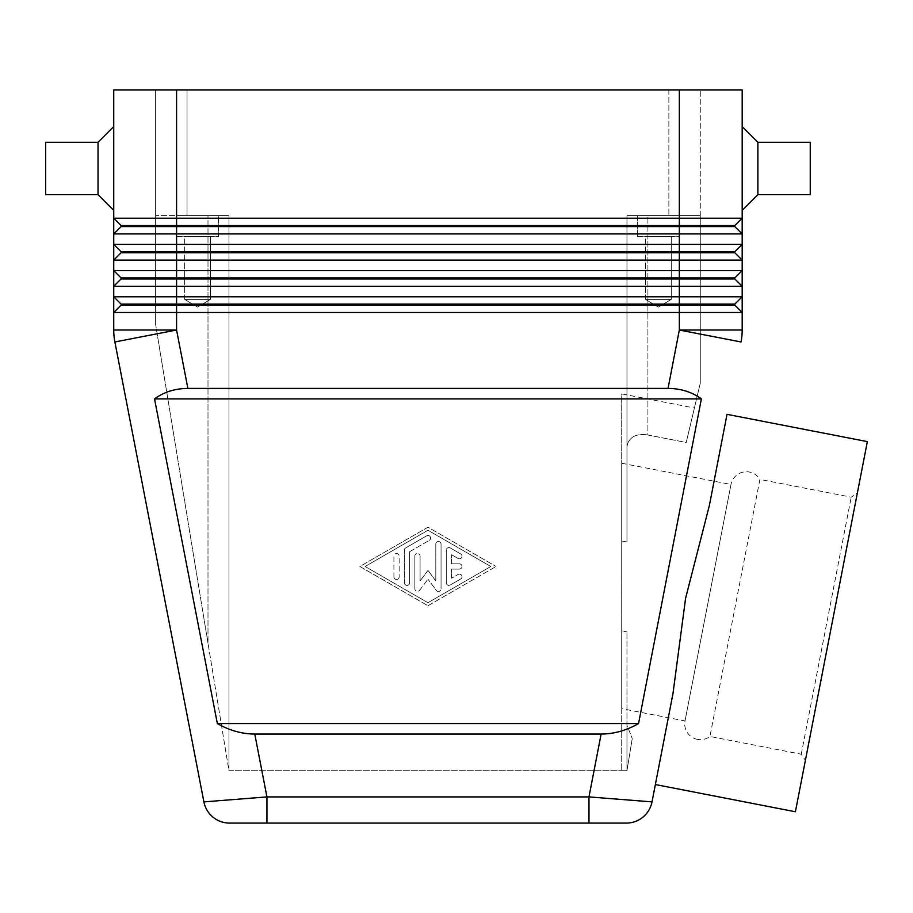<?xml version="1.0" encoding="UTF-8"?>
<svg xmlns="http://www.w3.org/2000/svg" width="913" height="913" viewBox="0 0 913 913"><rect width="100%" height="100%" fill="white"/><g stroke="black" fill="none" stroke-linecap="round" stroke-linejoin="round"><path stroke-width="0.68" stroke-dasharray="4.57 3.42" d="M697.441 739.37A15.715 15.715 0 0 1 685.012 720.95L730.982 484.472A15.715 15.715 0 0 1 759.901 479.416L709.937 736.46L801.249 754.206L805.392 760.346L831.378 626.695L857.353 493.031L851.213 497.174L759.901 479.416L709.937 736.46A15.715 15.715 0 0 1 697.441 739.37M621.719 463.233L730.982 484.472L685.012 720.95L621.719 708.648L621.719 463.233L621.719 708.648M187.884 388.413C175.056 388.516 163.941 392.008 154.525 398.89L217.362 723.587C229.448 730.48 241.922 733.972 254.773 734.063L601.131 734.063C613.981 733.972 626.455 730.48 638.541 723.587L701.389 398.89C691.963 392.008 680.847 388.516 668.031 388.413L187.884 388.413L176.574 330.027L113.737 330.027L113.737 312.486L121.064 305.147L113.737 312.486L113.737 286.294L121.064 278.967L113.737 286.294L113.737 218.218L679.329 218.218L679.329 89.908L742.178 89.908L742.178 218.218L734.839 225.545L121.064 225.545L121.064 226.595L734.839 226.595L742.178 233.922L742.178 244.399L734.839 251.737L742.178 244.399L734.839 251.737L121.064 251.737L121.064 252.775L734.839 252.775L742.178 260.114L742.178 270.59L734.839 277.917L742.178 270.59L734.839 277.917L121.064 277.917L121.064 278.967L734.839 278.967L742.178 286.294L742.178 296.771L734.839 304.097L742.178 296.771L734.839 304.097L121.064 304.097L121.064 305.147L734.839 305.147L742.178 312.486L176.574 312.486L176.574 330.027L114.878 341.964A62.849 62.849 0 0 1 114.022 336.018A62.849 62.849 0 0 0 114.878 341.964L203.896 801.888L266.938 796.912L266.938 823.092L588.965 823.092L588.965 796.912L652.019 801.888M121.064 225.545L113.737 218.218L113.737 89.908L176.574 89.908L176.574 312.486L113.737 312.486L121.064 305.147L121.064 304.097L113.737 296.771L121.064 304.097L113.737 296.771L679.329 296.771L679.329 270.59L742.178 270.59L742.178 286.294L113.737 286.294L121.064 278.967L121.064 277.917L113.737 270.59L121.064 277.917L113.737 270.59L679.329 270.59L679.329 244.399L742.178 244.399L742.178 260.114L113.737 260.114L121.064 252.775L113.737 260.114L121.064 252.775L121.064 251.737L113.737 244.399L121.064 251.737L113.737 244.399L679.329 244.399L679.329 218.218L742.178 218.218L734.839 225.545L742.178 218.218L742.178 233.922L113.737 233.922L121.064 226.595L113.737 233.922L121.064 226.595L121.064 225.545L113.737 218.218L121.064 225.545L121.064 226.595M679.329 296.771L742.178 296.771L742.178 312.486L734.839 305.147L742.178 312.486L742.178 330.027A62.849 62.849 0 0 1 741.025 341.964L679.329 330.027L679.329 296.771M222.806 215.594L187.051 215.594L228.946 215.594L228.946 770.72L626.957 770.72L621.719 770.72L621.719 630.894L621.719 770.72L626.957 770.72L632.241 738.571L626.957 770.72L626.957 631.91L626.957 725.15L632.241 738.571L626.957 725.15L626.957 631.91L626.957 770.72L626.957 725.15L626.957 770.72L632.241 738.571L626.957 770.72L228.946 770.72L228.946 215.594L228.946 770.72L207.993 643.243L228.946 770.72L228.946 215.594L222.806 215.594M645.502 299.384L645.502 236.547L671.26 236.547L671.26 299.384L645.502 299.384L671.26 299.384L658.387 307.122L645.502 299.384L645.502 236.547L671.26 236.547L645.502 236.547L671.26 236.547L671.26 299.384L645.502 299.384L671.26 299.384L658.387 307.122L645.502 299.384M637.434 236.547L637.434 215.594L679.329 215.594L679.329 236.547L637.434 236.547L637.434 215.594L679.329 215.594L679.329 236.547L637.434 236.547M184.643 299.384L184.643 236.547L210.401 236.547L210.401 299.384L184.643 299.384L210.401 299.384L197.528 307.122L184.643 299.384L184.643 236.547L210.401 236.547L184.643 236.547L210.401 236.547L210.401 299.384L184.643 299.384L210.401 299.384L197.528 307.122L184.643 299.384M176.574 236.547L176.574 215.594L218.469 215.594L218.469 236.547L176.574 236.547L176.574 215.594L218.469 215.594L218.469 236.547L176.574 236.547M98.022 194.652L98.022 142.28M113.737 210.355L113.737 126.565L113.737 210.355M45.65 194.652L45.65 142.28M742.178 210.355L742.178 126.565L742.178 210.355M633.097 436.836C637.046 434.565 641.976 433.972 647.91 435.033C641.987 433.96 637.046 434.565 633.097 436.836C628.852 439.769 626.797 443.741 626.957 448.762C626.797 443.741 628.852 439.769 633.097 436.836M694.394 407.997L686.222 442.474L647.91 435.033L647.91 215.594L633.097 215.594L700.282 215.594L647.91 215.594L647.91 435.033L686.222 442.474L694.394 407.997L621.719 393.88L621.719 540.987L626.957 542.002L626.957 448.762L626.957 542.002L621.719 540.987L621.719 393.88M801.249 754.206L851.213 497.174L801.249 754.206M867.35 441.618L795.406 811.76M672.984 693.549L655.374 784.541L672.984 693.549L685.583 598.346L709.412 505.334L727.022 414.342L709.412 505.334M621.719 630.894L621.719 540.987L621.719 630.894L626.957 631.91L621.719 630.894M626.957 215.594L626.957 542.002L626.957 215.594L668.852 215.594L626.957 215.594L633.097 215.594L626.957 215.594L626.957 448.762L626.957 215.594M187.051 89.908L668.852 89.908L155.632 89.908L155.632 215.594L207.993 215.594L155.632 215.594L155.632 324.526L155.632 89.908L187.051 89.908L187.051 215.594L187.051 89.908M857.353 493.031L805.392 760.346M700.282 215.594L700.282 383.186L686.222 442.474L700.282 383.186L700.282 215.594L668.852 215.594L700.282 215.594L700.282 89.908L700.282 215.594M810.253 194.652L810.253 142.28M757.881 194.652L757.881 142.28M218.469 215.594L176.574 215.594L218.469 215.594M679.329 215.594L637.434 215.594L679.329 215.594M207.993 643.243L155.632 324.526L207.993 643.243L207.993 215.594L207.993 643.243M700.282 89.908L668.852 89.908L700.282 89.908M742.178 286.294L734.839 278.967L742.178 286.294M742.178 260.114L734.839 252.775L742.178 260.114M734.839 304.097L734.839 305.147M734.839 277.917L734.839 278.967M734.839 251.737L734.839 252.775M742.178 233.922L734.839 226.595L742.178 233.922M734.839 225.545L734.839 226.595M121.064 304.097L121.064 305.147M121.064 277.917L121.064 278.967M121.064 251.737L121.064 252.775M679.329 89.908L176.574 89.908M459.376 569.096A2.613 2.613 0 0 0 461.989 566.482A2.613 2.613 0 0 0 459.376 563.857A2.613 2.613 0 0 1 461.989 566.482A2.613 2.613 0 0 1 459.376 569.096L451.524 569.096L459.376 569.096M459.376 563.857L451.524 563.857L459.376 563.857M451.524 563.857L451.524 554.705L451.524 563.857M451.524 554.705L458.064 558.482L451.524 554.705M458.064 558.482A2.613 2.613 0 0 0 461.647 557.523A2.613 2.613 0 0 0 460.688 553.951A2.613 2.613 0 0 1 461.647 557.523A2.613 2.613 0 0 1 458.064 558.482M460.688 553.951L450.212 547.903L460.688 553.951M450.212 547.903A2.613 2.613 0 0 0 446.286 550.174A2.613 2.613 0 0 1 450.212 547.903M446.286 550.174L446.286 582.779L446.286 550.174M451.524 578.249L451.524 569.096L451.524 578.249L458.064 574.471L451.524 578.249M460.688 579.002A2.613 2.613 0 0 0 461.647 575.43A2.613 2.613 0 0 0 458.064 574.471A2.613 2.613 0 0 1 461.647 575.43A2.613 2.613 0 0 1 460.688 579.002L450.212 585.05L460.688 579.002M446.286 582.779A2.613 2.613 0 0 0 450.212 585.05A2.613 2.613 0 0 1 446.286 582.779M393.914 576.845A2.613 2.613 0 0 0 396.527 579.47A2.613 2.613 0 0 0 399.152 576.845A2.613 2.613 0 0 1 396.527 579.47A2.613 2.613 0 0 1 393.914 576.845L393.914 556.108A2.613 2.613 0 0 1 396.527 553.495A2.613 2.613 0 0 1 399.152 556.108L399.152 576.845L399.152 556.108A2.613 2.613 0 0 0 396.527 553.495A2.613 2.613 0 0 0 393.914 556.108L393.914 576.845M490.795 566.482L427.957 602.717L365.109 566.482L427.957 530.236L490.795 566.482L427.957 602.717L365.109 566.482L427.957 530.236L490.795 566.482M427.957 605.741L496.044 566.482L427.957 605.741L359.87 566.482L427.957 527.212L496.044 566.482L427.957 527.212L359.87 566.482L427.957 605.741M409.629 551.692L429.258 540.37L409.629 551.692L409.629 582.779L409.629 551.692M429.258 540.37A2.613 2.613 0 0 0 430.217 536.787A2.613 2.613 0 0 0 426.645 535.828A2.613 2.613 0 0 1 430.217 536.787A2.613 2.613 0 0 1 429.258 540.37M426.645 535.828L405.692 547.903L426.645 535.828M405.692 547.903A2.613 2.613 0 0 0 404.391 550.174A2.613 2.613 0 0 1 405.692 547.903M404.391 582.779A2.613 2.613 0 0 0 407.004 585.393A2.613 2.613 0 0 0 409.629 582.779A2.613 2.613 0 0 1 407.004 585.393A2.613 2.613 0 0 1 404.391 582.779L404.391 550.174L404.391 582.779M436.334 590.38A2.613 2.613 0 0 0 441.047 588.817A2.613 2.613 0 0 1 436.334 590.38L427.957 579.162L436.334 590.38M441.047 588.817L441.047 544.137L441.047 588.817M441.047 544.137A2.613 2.613 0 0 0 438.423 541.523A2.613 2.613 0 0 0 435.809 544.137A2.613 2.613 0 0 1 438.423 541.523A2.613 2.613 0 0 1 441.047 544.137M435.809 544.137L435.809 580.93L435.809 544.137M435.809 580.93L427.957 570.408L435.809 580.93M427.957 570.408L420.094 580.93L427.957 570.408M420.094 580.93L420.094 556.108L420.094 580.93M419.581 590.38L427.957 579.162L419.581 590.38A2.613 2.613 0 0 1 414.856 588.817A2.613 2.613 0 0 0 419.581 590.38M414.856 556.108L414.856 588.817L414.856 556.108A2.613 2.613 0 0 1 417.481 553.495A2.613 2.613 0 0 1 420.094 556.108A2.613 2.613 0 0 0 417.481 553.495A2.613 2.613 0 0 0 414.856 556.108M217.362 723.587L638.541 723.587M154.525 398.89L701.389 398.89M254.773 734.063L266.938 796.912L588.965 796.912L601.131 734.063M668.031 388.413L679.329 330.027L742.178 330.027A62.849 62.849 0 0 1 741.025 341.964M668.852 89.908L668.852 215.594L668.852 89.908"/><path stroke-width="1.37" d="M655.374 784.541L652.019 801.888L588.965 796.912L588.965 823.092L626.307 823.092A26.18 26.18 0 0 0 652.019 801.888L672.984 693.549L685.583 598.346L709.412 505.334L727.022 414.342L867.35 441.618L795.406 811.76L655.374 784.541L672.984 693.549M212.934 817.101A26.18 26.18 0 0 0 229.597 823.092A26.18 26.18 0 0 1 212.934 817.101A26.18 26.18 0 0 0 229.597 823.092L266.938 823.092L266.938 796.912L203.896 801.888A26.18 26.18 0 0 0 212.934 817.101A26.18 26.18 0 0 1 203.896 801.888A26.18 26.18 0 0 0 229.597 823.092L626.307 823.092A26.18 26.18 0 0 0 652.019 801.888A26.18 26.18 0 0 1 626.307 823.092M254.773 734.063C241.922 733.972 229.448 730.48 217.362 723.587L154.525 398.89C163.941 392.008 175.056 388.516 187.884 388.413L668.031 388.413C680.847 388.516 691.963 392.008 701.389 398.89L638.541 723.587C626.455 730.48 613.981 733.972 601.131 734.063L254.773 734.063L266.938 796.912L588.965 796.912L601.131 734.063M121.064 226.595L734.839 226.595L742.178 233.922L742.178 218.218L734.839 225.545L121.064 225.545L121.064 226.595L113.737 233.922L742.178 233.922L742.178 244.399L113.737 244.399L121.064 251.737L121.064 252.775L734.839 252.775L742.178 260.114L742.178 244.399L734.839 251.737L121.064 251.737M121.064 277.917L121.064 278.967L679.329 278.967L679.329 218.218L742.178 218.218L742.178 89.908L679.329 89.908L679.329 218.218L113.737 218.218L113.737 260.114L742.178 260.114L742.178 270.59L113.737 270.59L113.737 286.294L742.178 286.294L742.178 270.59L734.839 277.917L121.064 277.917L113.737 270.59L113.737 260.114L121.064 252.775M121.064 304.097L121.064 305.147L176.574 305.147L176.574 296.771L113.737 296.771L121.064 304.097L734.839 304.097L742.178 296.771L176.574 296.771L176.574 89.908L113.737 89.908L113.737 218.218L121.064 225.545M121.064 305.147L113.737 312.486L742.178 312.486L742.178 286.294L734.839 278.967L679.329 278.967L679.329 305.147L734.839 305.147L742.178 312.486L742.178 330.027A62.849 62.849 0 0 1 741.892 336.018A62.849 62.849 0 0 0 742.178 330.027L679.329 330.027L668.031 388.413M121.064 278.967L113.737 286.294L113.737 330.027A62.849 62.849 0 0 0 114.022 336.018A62.849 62.849 0 0 1 113.737 330.027L176.574 330.027L114.878 341.964L203.896 801.888M113.737 126.565L98.022 142.28L45.65 142.28L45.65 194.652L98.022 194.652L113.737 210.355M742.178 126.565L757.881 142.28L757.881 194.652L742.178 210.355M757.881 142.28L810.253 142.28L810.253 194.652L757.881 194.652M709.412 505.334L727.022 414.342M98.022 142.28L98.022 194.652M187.884 388.413L176.574 330.027L176.574 305.147L679.329 305.147L679.329 330.027L741.025 341.964A62.849 62.849 0 0 0 741.892 336.018M734.839 304.097L734.839 305.147M734.839 277.917L734.839 278.967M734.839 251.737L734.839 252.775M176.574 89.908L679.329 89.908M734.839 225.545L734.839 226.595M154.525 398.89L701.389 398.89M217.362 723.587L638.541 723.587M114.022 336.018A62.849 62.849 0 0 0 114.878 341.964A62.849 62.849 0 0 1 113.737 330.027M652.019 801.888A26.18 26.18 0 0 1 642.969 817.101"/></g></svg>
